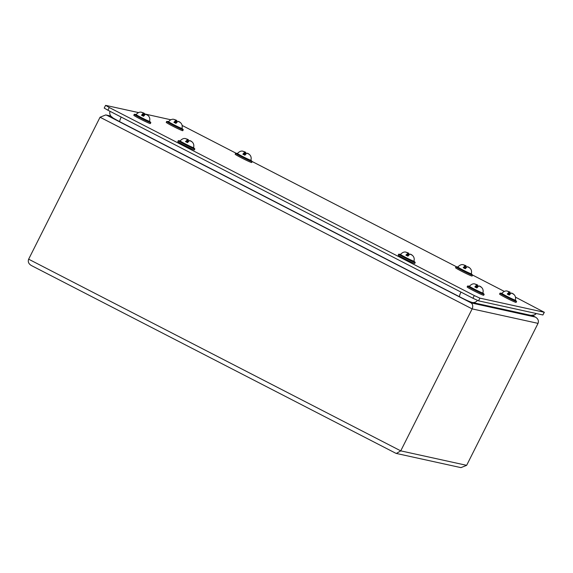 <?xml version="1.0" encoding="UTF-8"?>
<svg xmlns="http://www.w3.org/2000/svg" width="573" height="573" viewBox="0 0 573 573"><rect width="100%" height="100%" fill="white"/><g stroke="black" fill="none" stroke-linecap="round" stroke-linejoin="round"><path stroke-width="0.86" d="M138.473 112.573L105.676 105.368L109.257 107.516L474.294 295.553L479.895 298.139L544.243 312.271L515.499 297.165M504.276 291.385L472.553 275.04M456.566 266.81L252.163 161.514M236.183 153.285L182.164 125.451M170.747 119.757L144.525 113.905M105.568 105.375L104.207 108.075L107.896 110.217L472.933 298.254L478.534 300.839L542.882 314.971L544.35 312.271M181.992 128.338A7.614 0.38 -153.3 0 1 182.028 128.373L183.202 129.656A9.261 0.458 -153.3 0 1 183.245 129.749L182.773 130.687A9.261 0.458 -153.3 0 1 174.292 126.934A9.261 0.458 -153.3 0 1 166.227 122.364L166.7 121.426A9.261 0.458 -153.3 0 1 166.8 121.404L168.534 121.583A7.614 0.38 -153.3 0 1 168.577 121.591M183.245 129.749A9.261 0.458 -153.3 0 1 174.765 125.996A9.261 0.458 -153.3 0 1 166.7 121.426M182.028 128.373A7.614 0.38 -153.3 0 1 175.087 125.358A7.614 0.38 -153.3 0 1 168.534 121.583M179.163 121.712L178.468 121.44L179.163 121.712C181.806 123.252 182.744 125.48 181.97 128.395A7.513 0.372 -153.3 0 1 173.812 124.706A7.513 0.372 -153.3 0 1 168.548 121.648C170.432 119.628 172.265 118.876 174.034 119.392M173.906 122.343L175.861 120.266L175.066 122.601L173.906 122.343L174.894 122.858L175.925 123.381L177.881 121.311L179.485 122.035L177.881 121.311M175.861 120.266L173.913 119.377L176.792 120.473L176.477 122.909M175.582 119.915L176.792 120.473M179.729 122.092L180.588 122.744L179.485 122.035M176.205 120.344L174.937 119.693M176.276 122.866L175.309 122.651L176.448 120.402M515.328 300.044A7.614 0.38 -153.3 0 1 515.363 300.08L516.538 301.369A9.261 0.458 -153.3 0 1 516.581 301.455L516.115 302.394A9.261 0.458 -153.3 0 1 507.635 298.648A9.261 0.458 -153.3 0 1 499.57 294.071L500.036 293.132A9.261 0.458 -153.3 0 1 500.136 293.118L501.869 293.297A7.614 0.38 -153.3 0 1 501.919 293.304M516.581 301.455A9.261 0.458 -153.3 0 1 508.108 297.709A9.261 0.458 -153.3 0 1 500.036 293.132M515.363 300.08A7.614 0.38 -153.3 0 1 508.423 297.072A7.614 0.38 -153.3 0 1 501.869 293.297M512.506 293.419L511.804 293.147L512.506 293.419C515.148 294.959 516.08 297.186 515.306 300.109A7.513 0.372 -153.3 0 1 507.148 296.413A7.513 0.372 -153.3 0 1 501.884 293.355C503.774 291.342 505.601 290.59 507.37 291.098M507.241 294.049L509.196 291.979L508.409 294.307L507.241 294.049L508.23 294.565L509.261 295.088L511.216 293.018L512.828 293.741L511.216 293.018M509.196 291.979L507.255 291.084L510.128 292.18L509.82 294.615M508.924 291.621L510.128 292.18M513.071 293.799L513.68 294.4L512.828 293.741M509.54 292.051L508.28 291.399M509.612 294.572L508.652 294.357L509.784 292.108M193.581 147.569A7.614 0.38 -153.3 0 1 193.61 147.605L194.791 148.894A9.261 0.458 -153.3 0 1 194.834 148.98L194.362 149.918A9.261 0.458 -153.3 0 1 185.881 146.172A9.261 0.458 -153.3 0 1 177.816 141.595L178.289 140.657A9.261 0.458 -153.3 0 1 178.382 140.643L180.123 140.822A7.614 0.38 -153.3 0 1 180.166 140.829M194.834 148.98A9.261 0.458 -153.3 0 1 186.354 145.234A9.261 0.458 -153.3 0 1 178.289 140.657M193.61 147.605A7.614 0.38 -153.3 0 1 186.676 144.597A7.614 0.38 -153.3 0 1 180.123 140.822M190.752 140.951L190.057 140.672L190.752 140.951C193.395 142.484 194.333 144.718 193.559 147.633A7.513 0.372 -153.3 0 1 185.394 143.938A7.513 0.372 -153.3 0 1 180.137 140.879C182.021 138.867 183.847 138.114 185.623 138.623M185.487 141.574L187.794 139.576L186.655 141.832L185.487 141.574L187.507 142.62L189.47 140.543L191.074 141.273L189.47 140.543M187.45 139.504L185.502 138.609L188.381 139.705L188.066 142.14M187.17 139.146L188.381 139.705M191.318 141.323L192.17 141.975L191.074 141.273M187.794 139.576L186.526 138.931M187.865 142.097L186.898 141.889L188.037 139.633M413.971 261.102A7.614 0.38 -153.3 0 1 414 261.13L415.181 262.42A9.261 0.458 -153.3 0 1 415.224 262.506L414.752 263.444A9.261 0.458 -153.3 0 1 406.271 259.698A9.261 0.458 -153.3 0 1 398.206 255.128L398.679 254.183A9.261 0.458 -153.3 0 1 398.772 254.168L400.513 254.348A7.614 0.38 -153.3 0 1 400.556 254.355M415.224 262.506A9.261 0.458 -153.3 0 1 406.744 258.76A9.261 0.458 -153.3 0 1 398.679 254.183M414 261.13A7.614 0.38 -153.3 0 1 407.066 258.122A7.614 0.38 -153.3 0 1 400.513 254.348M411.142 254.476L410.44 254.197L411.142 254.476C413.785 256.016 414.723 258.244 413.95 261.159A7.513 0.372 -153.3 0 1 405.784 257.463A7.513 0.372 -153.3 0 1 400.52 254.405C402.411 252.392 404.237 251.64 406.013 252.149M405.877 255.1L408.177 253.108L407.045 255.357L405.877 255.1L407.897 256.145L409.853 254.068L411.464 254.799L409.853 254.068M407.833 253.03L405.892 252.141L408.764 253.237L408.456 255.665M407.561 252.672L408.764 253.237M411.708 254.849L412.56 255.501L411.464 254.799M408.177 253.108L406.916 252.457M408.255 255.622L407.288 255.415L408.42 253.159M149.567 121.218A7.614 0.38 -153.3 0 1 149.603 121.254L150.778 122.536A9.261 0.458 -153.3 0 1 150.821 122.629L150.348 123.567A9.261 0.458 -153.3 0 1 141.868 119.814A9.261 0.458 -153.3 0 1 133.803 115.245L134.275 114.306A9.261 0.458 -153.3 0 1 134.376 114.285L136.109 114.464A7.614 0.38 -153.3 0 1 136.159 114.471M150.821 122.629A9.261 0.458 -153.3 0 1 142.34 118.876A9.261 0.458 -153.3 0 1 134.275 114.306M149.603 121.254A7.614 0.38 -153.3 0 1 142.663 118.239A7.614 0.38 -153.3 0 1 136.109 114.464M146.738 114.593L146.043 114.321L146.738 114.593C149.388 116.133 150.319 118.36 149.546 121.275A7.513 0.372 -153.3 0 1 141.388 117.587A7.513 0.372 -153.3 0 1 136.123 114.528C138.007 112.509 139.841 111.756 141.61 112.272M141.481 115.223L143.436 113.146L142.648 115.481L141.481 115.223L142.469 115.739L143.501 116.262L145.456 114.192L147.06 114.915L145.456 114.192M143.436 113.146L141.488 112.258L144.367 113.354L144.059 115.789M143.157 112.795L144.367 113.354M147.304 114.972L148.163 115.624L147.06 114.915M143.78 113.225L142.512 112.573M143.852 115.746L142.892 115.531L144.024 113.275M482.903 292.925A7.614 0.38 -153.3 0 1 482.939 292.961L484.121 294.25A9.261 0.458 -153.3 0 1 484.164 294.336L483.691 295.274A9.261 0.458 -153.3 0 1 475.21 291.528A9.261 0.458 -153.3 0 1 467.145 286.951L467.618 286.013A9.261 0.458 -153.3 0 1 467.711 285.999L469.445 286.178A7.614 0.38 -153.3 0 1 469.495 286.185M484.164 294.336A9.261 0.458 -153.3 0 1 475.683 290.583A9.261 0.458 -153.3 0 1 467.618 286.013M482.939 292.961A7.614 0.38 -153.3 0 1 475.998 289.952A7.614 0.38 -153.3 0 1 469.445 286.178M480.081 286.299L479.379 286.027L480.081 286.299C482.724 287.839 483.655 290.067 482.881 292.982A7.513 0.372 -153.3 0 1 474.723 289.293A7.513 0.372 -153.3 0 1 469.459 286.235C471.35 284.215 473.176 283.463 474.953 283.979M474.816 286.93L476.772 284.86L475.984 287.188L474.816 286.93L475.805 287.445L476.836 287.968L478.792 285.898L480.403 286.622L478.792 285.898M476.772 284.86L474.831 283.964L477.703 285.06L477.395 287.496M476.5 284.502L477.703 285.06M480.647 286.679L481.256 287.281L480.403 286.622M477.116 284.931L475.855 284.28M477.187 287.453L476.227 287.238L477.359 284.989M471.314 273.693A7.614 0.38 -153.3 0 1 471.35 273.729L472.532 275.011A9.261 0.458 -153.3 0 1 472.575 275.104L472.102 276.043A9.261 0.458 -153.3 0 1 463.621 272.29A9.261 0.458 -153.3 0 1 455.556 267.72L456.029 266.782A9.261 0.458 -153.3 0 1 456.122 266.76L457.856 266.939A7.614 0.38 -153.3 0 1 457.906 266.946M472.575 275.104A9.261 0.458 -153.3 0 1 464.094 271.351A9.261 0.458 -153.3 0 1 456.029 266.782M471.35 273.729A7.614 0.38 -153.3 0 1 464.417 270.714A7.614 0.38 -153.3 0 1 457.856 266.939M468.492 267.068L467.79 266.796L468.492 267.068C471.135 268.608 472.073 270.836 471.3 273.751A7.513 0.372 -153.3 0 1 463.134 270.062A7.513 0.372 -153.3 0 1 457.87 266.997C459.761 264.984 461.587 264.232 463.364 264.74M463.228 267.698L465.183 265.621L464.395 267.949L463.228 267.698L464.223 268.214L465.247 268.737L467.203 266.667L468.814 267.39L467.203 266.667M465.183 265.621L463.242 264.733L466.114 265.829L465.806 268.264M464.911 265.263L466.114 265.829M469.058 267.441L469.91 268.1L468.814 267.39M465.527 265.7L464.266 265.048M465.605 268.214L464.639 268.006L465.77 265.75M250.931 160.168A7.614 0.38 -153.3 0 1 250.96 160.196L252.141 161.486A9.261 0.458 -153.3 0 1 252.184 161.572L251.712 162.517A9.261 0.458 -153.3 0 1 243.231 158.764A9.261 0.458 -153.3 0 1 235.166 154.194L235.639 153.256A9.261 0.458 -153.3 0 1 235.732 153.235L237.473 153.414A7.614 0.38 -153.3 0 1 237.516 153.421M252.184 161.572A9.261 0.458 -153.3 0 1 243.704 157.826A9.261 0.458 -153.3 0 1 235.639 153.256M250.96 160.196A7.614 0.38 -153.3 0 1 244.026 157.188A7.614 0.38 -153.3 0 1 237.473 153.414M248.102 153.543L247.407 153.263L248.102 153.543C250.745 155.082 251.683 157.31 250.91 160.225A7.513 0.372 -153.3 0 1 242.744 156.536A7.513 0.372 -153.3 0 1 237.48 153.471C239.371 151.458 241.197 150.706 242.973 151.215M242.837 154.173L244.793 152.096L244.005 154.424L242.837 154.173L243.833 154.689L244.857 155.211L246.82 153.134L248.424 153.865L246.82 153.134M244.793 152.096L242.852 151.208L245.724 152.303L245.416 154.739M244.521 151.738L245.724 152.303M248.668 153.915L249.52 154.567L248.424 153.865M245.144 152.174L243.876 151.523M245.215 154.689L244.248 154.481L245.38 152.225M100.053 117.229L105.754 114.929L107.058 115.374L471.07 302.881C472.84 304.277 473.198 306.283 472.145 308.897L100.053 117.229L28.65 259.189C27.712 261.832 28.664 263.967 31.508 265.6L395.678 453.2L396.373 453.451L400.742 450.865L466.644 465.333L538.04 323.365L472.145 308.897L400.742 450.865L28.65 259.189M396.373 453.451L460.943 467.632L466.644 465.333M31.508 265.6L395.678 453.2M471.07 302.881L535.433 317.084L532.36 315.494L535.189 316.962C538.033 318.595 538.985 320.73 538.04 323.365M544.243 312.271L542.882 314.971M479.895 298.139L478.534 300.839M474.294 295.553L472.933 298.254M109.257 107.516L107.896 110.217M109.909 111.255L109.737 113.705L110.596 115.853L113.096 118.045L119.893 121.791L459.661 296.814C465.312 299.758 469.473 301.634 472.152 302.451L530.92 315.358A5.264 5.157 -77.6 0 0 536.07 313.474M472.152 302.451A5.264 5.157 -77.6 0 0 477.424 300.417M459.661 296.814A5.264 1.003 -62.7 0 1 460.971 292.094M119.893 121.791A5.264 1.003 -62.7 0 1 121.204 117.071M110.861 116.204L107.058 115.374M536.349 313.538L534.666 314.906L530.956 315.365M110.718 116.025L105.754 114.929"/></g></svg>
